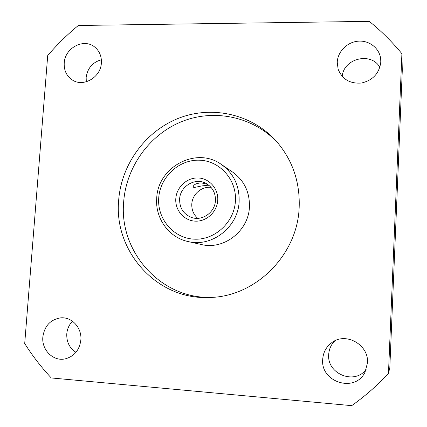 <?xml version="1.0" encoding="UTF-8"?>
<svg xmlns="http://www.w3.org/2000/svg" width="427" height="427" viewBox="0 0 427 427"><rect width="100%" height="100%" fill="white"/><g stroke="black" fill="none" stroke-linecap="round" stroke-linejoin="round"><path stroke-width="0.64" d="M217.743 200.284C217.124 211.925 206.519 221.73 195.278 221.149C184.021 220.738 174.958 210.212 175.791 198.747C176.458 187.272 186.802 177.557 197.995 177.968C209.198 178.208 218.528 188.649 217.743 200.284M179.618 199.201C179.548 208.072 183.503 214.146 191.467 217.434C202.136 221.448 215.08 212.374 215.448 200.514C215.587 192.881 212.486 187.197 206.145 183.461C195.246 177.152 179.997 186.279 179.618 199.201M235.426 200.93C236.825 179.527 219.563 160.509 199.115 160.194C178.683 159.565 159.97 177.264 158.705 198.117C157.147 218.955 173.527 238.271 194.141 239.152C214.738 240.348 234.332 222.344 235.426 200.93M156.72 198.358C157.606 167.016 196.372 146.173 221.341 164.432C233.59 173.325 239.52 185.644 239.141 201.389C238.33 227.068 211.819 247.639 188.035 241.538C168.852 237.54 155.081 218.218 156.72 198.358M207.655 184.368L201.32 182.879C196.564 183.247 193.89 184.448 193.292 186.482C192.694 189.044 199.9 185.313 206.567 185.617L209.7 185.98M118.653 200.471C113.705 251.524 157.227 300.272 209.54 297.464C255.341 296.925 297.63 255.068 299.178 207.298C300.048 182.089 292.591 160.242 276.803 141.759C252.528 114.19 212.449 105.143 178.982 118.103C145.484 131.089 121.252 164.395 118.653 200.471M277.972 143.114C253.793 116.768 214.68 108.517 182.164 121.433C149.615 134.382 126.178 166.877 123.659 202.035C118.93 251.578 160.584 299.044 211.328 297.379M366.339 369.045C355.248 385.437 326.73 374.116 328.71 354.479C329.046 349.089 331.106 344.53 334.896 340.799M322.705 359.353C320.357 382.298 355.253 393.219 365.021 372.152L367.476 362.934C369.013 344.845 346.03 331.816 332.03 342.459C326.329 346.585 323.223 352.216 322.705 359.353M75.947 352.318C69.548 348.117 66.489 341.979 66.777 333.909C67.22 328.929 69.126 324.701 72.489 321.232M42.849 336.956C41.467 349.894 53.252 361.637 65.134 358.883C74.261 356.412 79.502 350.113 80.852 339.993C82.043 327.813 71.747 316.663 60.639 317.864C50.434 319.545 44.504 325.908 42.849 336.956M86.307 81.787L86.153 77.565C87.471 68.235 92.542 62.294 101.364 59.748M64.226 63.031C63.89 70.402 66.569 76.038 72.259 79.94C83.249 87.556 100.841 77.372 101.38 62.918C101.69 56.273 99.464 50.984 94.698 47.039C83.857 37.832 64.797 47.952 64.226 63.031M337.239 62.219L338.125 69.201C342.251 79.353 350.076 83.954 361.6 83.003C372.947 80.255 379.347 73.284 380.793 62.086L380.681 58.862C379.507 48.214 369.222 40.197 358.205 41.179C347.188 42.033 337.698 51.587 337.239 62.219M188.035 241.538L201.33 244.511C223.775 250.259 248.695 230.959 249.432 206.839C249.774 192.049 244.169 180.461 232.624 172.081L221.341 164.432M211.082 187.4C201.629 186.124 192.198 194.317 191.798 204.085C191.574 209.833 193.548 214.578 197.722 218.325M388.458 373.54C377.212 385.528 364.962 396.229 351.72 405.65L51.256 377.943C41.296 367.268 32.447 355.803 24.707 343.538L47.712 55.553C57.037 44.643 67.247 34.619 78.338 25.487L369.275 21.35C381.146 30.941 392.018 41.723 401.903 53.69L388.458 373.54L389.824 367.562L402.293 70.241L401.903 53.69M342.203 76.401C343.591 58.43 371.111 51.614 379.881 67.327"/></g></svg>
